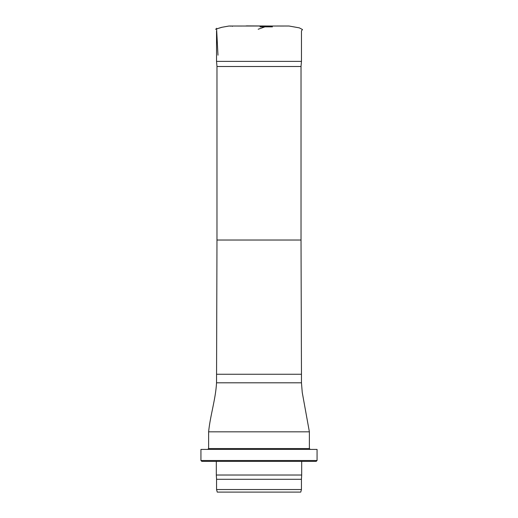 <?xml version="1.0" encoding="UTF-8"?>
<svg xmlns="http://www.w3.org/2000/svg" width="518" height="518" viewBox="0 0 518 518"><rect width="100%" height="100%" fill="white"/><g stroke="black" fill="none" stroke-linecap="round" stroke-linejoin="round"><path stroke-width="0.78" d="M272.455 26.852L260.01 26.845M301.023 66.505L216.977 66.505L216.977 240.028L301.023 240.028L301.023 66.505L301.463 61.383L216.537 61.383L216.537 30.938M216.977 66.505L216.537 61.383M216.977 240.028L216.537 382.802C215.643 399.359 210.25 415.326 208.618 431.837L309.382 431.837L302.247 392.456L301.463 382.802L216.537 382.802M207.763 449.404L208.618 448.549L208.618 431.837M300.751 492.1L217.249 492.1L216.563 489.536L301.437 489.536L300.751 492.1M301.437 489.536L301.437 479.292L216.563 479.292L216.563 489.536M301.437 479.292L301.69 475.019L216.31 475.019L216.563 479.292M301.69 461.357L301.69 475.019M316.213 461.357L201.787 461.357L200.932 460.508L317.068 460.508L316.213 461.357M317.068 460.508L317.068 449.404L200.932 449.404L200.932 460.508M246.626 25.9L272.429 26.023L247.462 26.023M264.931 26.845L258.178 29.254M216.569 28.257L217.987 55.193M232.498 26.288L231.999 26.25M230.601 26.146L229.979 26.101M228.885 26.036L221.982 27.273L215.52 29.222L221.581 27.344L229.001 26.029L289.005 26.017L299.326 27.862L302.506 29.545L301.463 30.905L301.463 61.383M301.023 240.028L301.463 374.261L216.537 374.261M208.618 448.549L309.382 448.549L309.382 431.837M288.636 26.017L287.367 26.023M283.948 26.029L280.044 26.036M275.686 26.029L270.474 26.023M267.456 26.023L260.01 26.017M254.221 26.017L249.618 26.023M248.394 26.023L247.041 26.023M242.042 26.029L237.665 26.036M234.382 26.029L230.84 26.023M245.584 26.023L246.529 25.9M301.463 382.802L301.463 374.261M216.31 461.357L216.31 475.019M309.382 448.549L310.237 449.404"/></g></svg>
